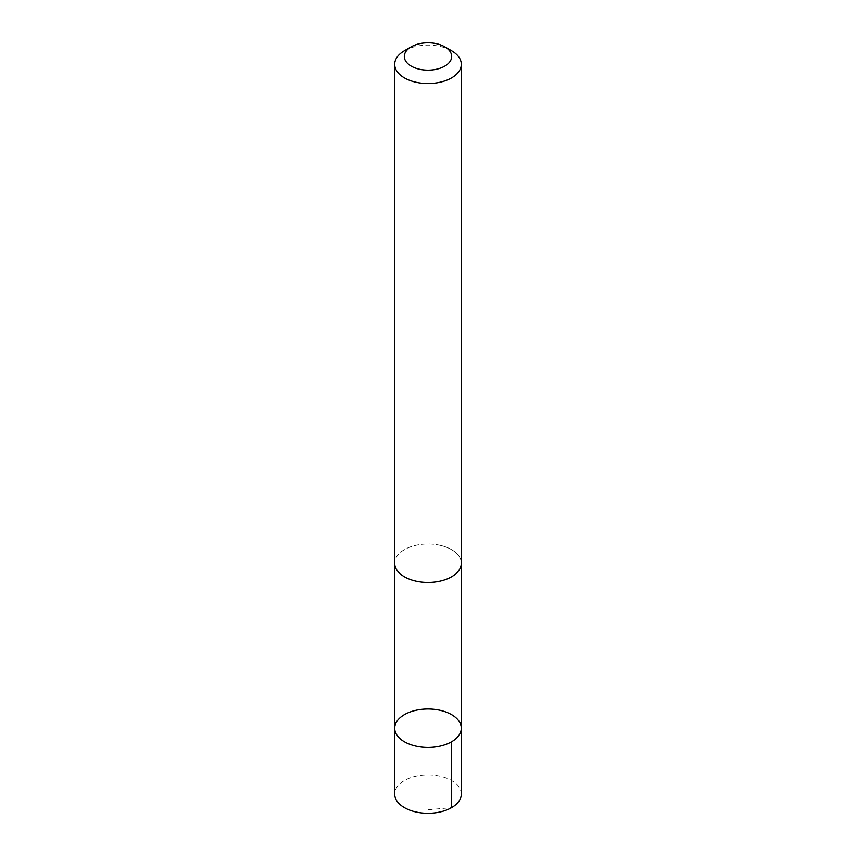 <?xml version="1.0" encoding="UTF-8"?>
<svg xmlns="http://www.w3.org/2000/svg" width="856" height="856" viewBox="0 0 856 856"><rect width="100%" height="100%" fill="white"/><g stroke="black" fill="none" stroke-linecap="round" stroke-linejoin="round"><path stroke-width="0.64" stroke-dasharray="4.28 3.21" d="M461.298 794.058A33.298 19.228 0 0 0 440.894 776.338A33.298 19.228 0 0 0 394.702 794.058M440.894 545.518A33.277 19.217 0 0 0 394.723 563.227A33.277 19.217 0 0 0 415.107 580.946A33.277 19.217 0 0 0 461.277 563.227A33.277 19.217 0 0 0 440.894 545.518M394.712 728.199A33.288 19.217 180 0 1 440.894 710.48A33.288 19.217 180 0 1 461.288 728.199M461.277 563.837L461.277 563.227A33.298 19.228 0 0 0 428 544.009A33.298 19.228 0 0 0 394.702 563.227L394.723 563.837M451.54 50.729A33.298 19.228 0 0 0 404.46 50.729M428 809.755L451.54 807.657"/><path stroke-width="1.28" d="M440.894 710.48A33.288 19.217 180 0 1 461.288 728.199A33.288 19.217 180 0 1 428 747.416A33.288 19.217 180 0 1 394.712 728.199A33.288 19.217 180 0 1 440.894 710.48M394.702 794.058A33.298 19.228 0 0 0 415.107 811.788A33.298 19.228 0 0 0 461.298 794.058L461.288 728.199A33.288 19.217 180 0 1 428 747.416A33.288 19.217 180 0 1 394.712 728.199L394.702 794.058M411.255 46.802L404.46 50.729A33.298 19.228 0 0 0 394.702 64.318L394.702 563.227A33.298 19.228 0 0 0 415.107 580.957A33.298 19.228 0 0 0 461.298 563.227L461.298 64.318A33.298 19.228 0 0 0 451.54 50.729L444.745 46.802A23.69 13.675 0 0 0 411.255 46.802A23.69 13.675 0 0 0 418.83 69.079A23.69 13.675 0 0 0 447.656 64.104A23.69 13.675 0 0 0 444.745 46.802M394.702 64.318A33.298 19.228 0 0 0 415.107 82.048A33.298 19.228 0 0 0 461.298 64.318M451.54 807.657L451.54 741.788M394.723 563.837L394.712 728.199M461.277 563.837L461.288 728.199"/></g></svg>
